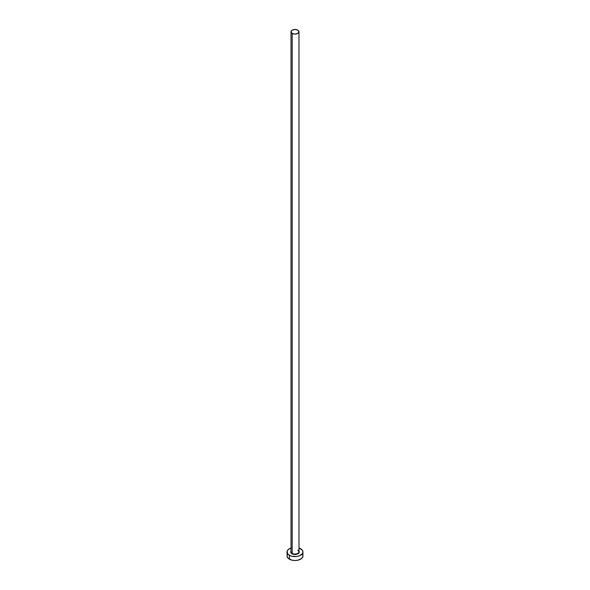 <?xml version="1.0" encoding="UTF-8"?>
<svg xmlns="http://www.w3.org/2000/svg" width="590" height="590" viewBox="0 0 590 590"><rect width="100%" height="100%" fill="white"/><g stroke="black" fill="none" stroke-linecap="round" stroke-linejoin="round"><path stroke-width="0.89" d="M291.054 551.429A3.983 2.301 0 0 0 292.183 553.368L291.962 553.759A4.3 2.485 180 0 1 291.018 551.06L290.781 552.483L291.962 553.759L292.183 553.368A3.983 2.301 0 0 0 296.527 553.863A3.983 2.301 0 0 0 298.983 551.739L298.983 31.801A3.983 2.301 180 0 1 296.527 33.925A3.983 2.301 180 0 1 292.183 33.424L292.183 553.368L292.183 33.424A3.983 2.301 180 0 1 291.018 31.801A3.983 2.301 180 0 1 293.473 29.677A3.983 2.301 180 0 1 297.817 30.171A3.983 2.301 180 0 1 298.983 31.801L297.817 30.171L295 29.5L292.183 30.171L291.018 31.801L292.183 33.424L295 34.095L297.817 33.424L298.983 31.801M287.64 554.143L287.035 555.905A7.965 4.595 0 0 0 289.366 559.15L289.366 555.249L291.954 556.252L296.556 556.51L299.425 555.824L302.36 553.759L302.965 552.004L302.36 550.241L298.983 548.022A7.965 4.595 180 0 1 300.635 548.752A7.965 4.595 180 0 1 302.965 552.004A7.965 4.595 180 0 1 298.046 556.252A7.965 4.595 180 0 1 289.366 555.249L289.366 559.15A7.965 4.595 0 0 0 298.046 560.153A7.965 4.595 0 0 0 302.965 555.905L302.36 554.143M299.3 552.034A7.965 4.595 0 0 0 298.968 551.916L299.219 552.483L298.577 553.383L296.645 554.298L294.159 554.438L291.962 553.759A4.3 2.485 180 0 0 297.382 554.069A4.3 2.485 180 0 0 298.983 551.06L299.3 552.004M289.366 555.249A7.965 4.595 180 0 1 287.035 552.004A7.965 4.595 180 0 1 291.018 548.022L288.377 549.445L287.19 551.104L287.64 553.759L289.366 555.249M287.035 552.004L287.19 556.798L288.377 558.457L291.954 560.153L295 560.5L298.046 560.153L301.623 558.457L302.81 556.798L302.965 552.004M291.018 31.801L291.018 551.739A3.983 2.301 0 0 0 292.183 553.368A3.983 2.301 0 0 0 296.276 553.922A3.983 2.301 0 0 0 298.946 552.048A3.983 2.301 0 0 0 297.817 550.116M298.983 551.739L297.884 550.264"/></g></svg>
